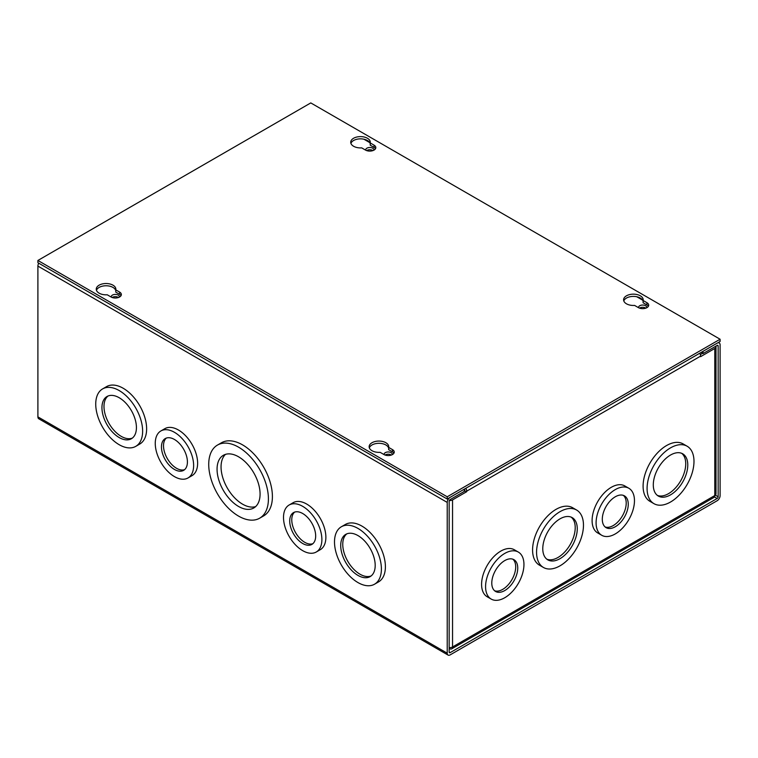 <?xml version="1.0" encoding="UTF-8"?>
<svg xmlns="http://www.w3.org/2000/svg" width="758" height="758" viewBox="0 0 758 758"><rect width="100%" height="100%" fill="white"/><g stroke="black" fill="none" stroke-linecap="round" stroke-linejoin="round"><path stroke-width="1.14" d="M238.571 447.173A42.211 24.37 60 0 1 266.143 484.371A42.211 24.37 60 0 1 259.672 518.188A42.211 24.37 60 0 1 238.571 516.103A42.211 24.37 60 0 1 210.999 478.904A42.211 24.37 60 0 1 217.461 445.079A42.211 24.37 60 0 1 238.571 447.173M259.672 518.188L263.661 515.885A42.211 24.37 -120 0 0 270.132 482.069A42.211 24.37 -120 0 0 242.56 444.87A42.211 24.37 -120 0 0 221.459 442.776L217.461 445.079M174.444 432.306A27.136 15.662 60 0 1 192.172 456.212A27.136 15.662 60 0 1 188.012 477.957A27.136 15.662 60 0 1 174.444 476.611A27.136 15.662 60 0 1 156.716 452.706A27.136 15.662 60 0 1 160.876 430.961A27.136 15.662 60 0 1 174.444 432.306M188.012 477.957L192.001 475.654A27.136 15.662 -120 0 0 196.161 453.909A27.136 15.662 -120 0 0 178.433 430.004A27.136 15.662 -120 0 0 164.865 428.658L160.876 430.961M119.186 390.56A33.163 19.149 60 0 1 140.846 419.78A33.163 19.149 60 0 1 135.767 446.358A33.163 19.149 60 0 1 119.186 444.709A33.163 19.149 60 0 1 97.517 415.488A33.163 19.149 60 0 1 102.605 388.911A33.163 19.149 60 0 1 119.186 390.56M135.767 446.358L139.756 444.055A33.163 19.149 -120 0 0 144.844 417.478A33.163 19.149 -120 0 0 123.175 388.248A33.163 19.149 -120 0 0 106.594 386.608L102.605 388.911M357.956 528.411A33.163 19.149 60 0 1 379.616 557.632A33.163 19.149 60 0 1 374.537 584.21A33.163 19.149 60 0 1 357.956 582.561A33.163 19.149 60 0 1 336.287 553.34A33.163 19.149 60 0 1 341.375 526.763A33.163 19.149 60 0 1 357.956 528.411M374.537 584.21L378.526 581.907A33.163 19.149 -120 0 0 383.614 555.33A33.163 19.149 -120 0 0 361.945 526.109A33.163 19.149 -120 0 0 345.364 524.46L341.375 526.763M302.698 506.353A27.136 15.662 60 0 1 320.426 530.259A27.136 15.662 60 0 1 316.266 552.004A27.136 15.662 60 0 1 302.698 550.659A27.136 15.662 60 0 1 284.97 526.753A27.136 15.662 60 0 1 289.13 505.008A27.136 15.662 60 0 1 302.698 506.353M316.266 552.004L320.255 549.702A27.136 15.662 -120 0 0 324.415 527.956A27.136 15.662 -120 0 0 306.687 504.051A27.136 15.662 -120 0 0 293.119 502.706L289.13 505.008M372.936 150.586A4.103 2.369 0 0 0 372.69 150.435A4.103 2.369 0 0 0 366.645 150.586M373.855 150.188A4.103 2.369 0 0 0 373.893 149.866A4.103 2.369 0 0 0 372.69 148.189A4.103 2.369 0 0 0 368.217 147.677A4.103 2.369 0 0 0 365.688 149.866A4.103 2.369 0 0 0 365.726 150.188M645.816 308.136A4.103 2.369 0 0 0 645.57 307.985A4.103 2.369 0 0 0 639.525 308.136M646.735 307.739A4.103 2.369 0 0 0 646.773 307.407A4.103 2.369 0 0 0 645.57 305.739A4.103 2.369 0 0 0 641.097 305.218A4.103 2.369 0 0 0 638.568 307.407A4.103 2.369 0 0 0 638.606 307.739M111.265 297.108A4.103 2.369 180 0 1 111.227 296.776A4.103 2.369 180 0 1 113.757 294.587A4.103 2.369 180 0 1 118.229 295.099A4.103 2.369 180 0 1 119.432 296.776A4.103 2.369 180 0 1 119.394 297.108M112.184 297.506A4.103 2.369 180 0 1 118.229 297.344A4.103 2.369 180 0 1 118.475 297.506M384.145 454.648A4.103 2.369 180 0 1 384.107 454.317A4.103 2.369 180 0 1 386.637 452.138A4.103 2.369 180 0 1 391.109 452.649A4.103 2.369 180 0 1 392.312 454.317A4.103 2.369 180 0 1 392.274 454.648M385.064 455.046A4.103 2.369 180 0 1 391.109 454.895A4.103 2.369 180 0 1 391.355 455.046M238.571 456.799A30.415 17.557 -120 0 0 223.364 455.293A30.415 17.557 -120 0 0 218.702 479.672A30.415 17.557 -120 0 0 238.571 506.467A30.415 17.557 -120 0 0 253.778 507.974A30.415 17.557 -120 0 0 258.44 483.604A30.415 17.557 -120 0 0 238.571 456.799M225.486 454.374A30.415 17.557 -120 0 0 223.278 479.189A30.415 17.557 -120 0 0 242.56 504.165A30.415 17.557 -120 0 0 255.645 506.6M174.444 439.469A18.353 10.593 -120 0 0 165.263 438.569A18.353 10.593 -120 0 0 162.449 453.275A18.353 10.593 -120 0 0 174.444 469.448A18.353 10.593 -120 0 0 183.616 470.358A18.353 10.593 -120 0 0 186.43 455.653A18.353 10.593 -120 0 0 174.444 439.469M166.343 438.077A18.353 10.593 -120 0 0 164.799 453.028A18.353 10.593 -120 0 0 176.491 468.264A18.353 10.593 -120 0 0 184.582 469.666M119.186 397.723A24.389 14.08 -120 0 0 106.992 396.519A24.389 14.08 -120 0 0 103.259 416.057A24.389 14.08 -120 0 0 119.186 437.546A24.389 14.08 -120 0 0 131.38 438.749A24.389 14.08 -120 0 0 135.113 419.212A24.389 14.08 -120 0 0 119.186 397.723M108.062 395.998A24.389 14.08 -120 0 0 105.589 415.81A24.389 14.08 -120 0 0 121.233 436.362A24.389 14.08 -120 0 0 132.356 438.086M357.956 535.574A24.389 14.08 -120 0 0 345.762 534.371A24.389 14.08 -120 0 0 342.029 553.909A24.389 14.08 -120 0 0 357.956 575.398A24.389 14.08 -120 0 0 370.15 576.601A24.389 14.08 -120 0 0 373.884 557.064A24.389 14.08 -120 0 0 357.956 535.574M346.832 533.85A24.389 14.08 -120 0 0 344.359 553.662A24.389 14.08 -120 0 0 360.003 574.213A24.389 14.08 -120 0 0 371.126 575.938M302.698 513.517A18.353 10.593 -120 0 0 293.517 512.607A18.353 10.593 -120 0 0 290.702 527.322A18.353 10.593 -120 0 0 302.698 543.495A18.353 10.593 -120 0 0 311.87 544.405A18.353 10.593 -120 0 0 314.684 529.69A18.353 10.593 -120 0 0 302.698 513.517M294.597 512.124A18.353 10.593 -120 0 0 293.052 527.075A18.353 10.593 -120 0 0 304.744 542.311A18.353 10.593 -120 0 0 312.836 543.713M703.045 353.569L703.045 351.324L717.163 343.175A4.15 2.397 -60 0 1 719.238 342.967A4.15 2.397 -60 0 1 720.1 344.862L720.1 495.637A4.15 2.397 -60 0 1 717.163 500.725L450.157 654.884A4.15 2.397 -60 0 1 448.082 655.083A4.15 2.397 -60 0 1 447.22 653.188L447.22 502.412A4.15 2.397 -60 0 1 450.157 497.333L464.275 489.175L464.275 491.421L450.157 499.579A1.402 0.805 -60 0 0 449.162 501.294L449.162 652.06A1.402 0.805 -60 0 0 449.456 652.704A1.402 0.805 -60 0 0 450.157 652.638L717.163 498.48A1.402 0.805 -60 0 0 718.158 496.765L718.158 345.989A1.402 0.805 -60 0 0 717.864 345.345A1.402 0.805 -60 0 0 717.163 345.421L703.045 353.569L701.103 352.451M38.762 263.206A4.15 2.397 120 0 0 37.9 266.096L37.9 416.872A4.15 2.397 120 0 0 38.762 418.767L448.082 655.083M596.091 522.849A27.136 15.662 -60 0 1 607.935 495.543A27.136 15.662 -60 0 1 628.846 488.266A27.136 15.662 -60 0 1 634.465 500.687A27.136 15.662 -60 0 1 622.621 527.994A27.136 15.662 -60 0 1 601.71 535.271A27.136 15.662 -60 0 1 596.091 522.849M628.846 488.266L624.857 485.963A27.136 15.662 120 0 0 603.946 493.231A27.136 15.662 120 0 0 592.102 520.538A27.136 15.662 120 0 0 597.721 532.959L601.71 535.271M647.086 488.484A33.163 19.149 -60 0 1 661.563 455.103A33.163 19.149 -60 0 1 687.118 446.216A33.163 19.149 -60 0 1 693.987 461.404A33.163 19.149 -60 0 1 679.509 494.775A33.163 19.149 -60 0 1 653.955 503.663A33.163 19.149 -60 0 1 647.086 488.484M687.118 446.216L683.129 443.913A33.163 19.149 120 0 0 657.574 452.801A33.163 19.149 120 0 0 643.097 486.172A33.163 19.149 120 0 0 649.966 501.36L653.955 503.663M485.575 586.654A27.136 15.662 -60 0 1 497.419 559.347A27.136 15.662 -60 0 1 518.33 552.07A27.136 15.662 -60 0 1 523.949 564.492A27.136 15.662 -60 0 1 512.105 591.799A27.136 15.662 -60 0 1 491.193 599.076A27.136 15.662 -60 0 1 485.575 586.654M518.33 552.07L514.341 549.768A27.136 15.662 120 0 0 493.43 557.045A27.136 15.662 120 0 0 481.586 584.352A27.136 15.662 120 0 0 487.205 596.773L491.193 599.076M536.569 552.288A33.163 19.149 -60 0 1 551.047 518.908A33.163 19.149 -60 0 1 576.601 510.03A33.163 19.149 -60 0 1 583.471 525.209A33.163 19.149 -60 0 1 568.993 558.58A33.163 19.149 -60 0 1 543.439 567.467A33.163 19.149 -60 0 1 536.569 552.288M576.601 510.03L572.612 507.718A33.163 19.149 120 0 0 547.058 516.605A33.163 19.149 120 0 0 532.58 549.986A33.163 19.149 120 0 0 539.45 565.165L543.439 567.467M602.297 519.258A18.353 10.593 120 0 0 606.106 527.663A18.353 10.593 120 0 0 620.243 522.745A18.353 10.593 120 0 0 628.259 504.278A18.353 10.593 120 0 0 624.459 495.874A18.353 10.593 120 0 0 610.313 500.792A18.353 10.593 120 0 0 602.297 519.258M605.14 526.971A18.353 10.593 120 0 0 618.86 520.841A18.353 10.593 120 0 0 626.212 503.094A18.353 10.593 120 0 0 623.379 495.381M653.292 484.893A24.389 14.08 120 0 0 658.342 496.064A24.389 14.08 120 0 0 677.14 489.526A24.389 14.08 120 0 0 687.781 464.986A24.389 14.08 120 0 0 682.731 453.824A24.389 14.08 120 0 0 663.942 460.352A24.389 14.08 120 0 0 653.292 484.893M657.366 495.391A24.389 14.08 120 0 0 675.757 487.621A24.389 14.08 120 0 0 685.734 463.801A24.389 14.08 120 0 0 681.66 453.303M491.781 583.063A18.353 10.593 120 0 0 495.59 591.467A18.353 10.593 120 0 0 509.727 586.55A18.353 10.593 120 0 0 517.742 568.083A18.353 10.593 120 0 0 513.943 559.679A18.353 10.593 120 0 0 499.797 564.596A18.353 10.593 120 0 0 491.781 583.063M494.623 590.776A18.353 10.593 120 0 0 508.343 584.645A18.353 10.593 120 0 0 515.696 566.899A18.353 10.593 120 0 0 512.863 559.186M542.775 548.707A24.389 14.08 120 0 0 547.826 559.868A24.389 14.08 120 0 0 566.624 553.331A24.389 14.08 120 0 0 577.264 528.79A24.389 14.08 120 0 0 572.214 517.629A24.389 14.08 120 0 0 553.425 524.166A24.389 14.08 120 0 0 542.775 548.707M546.85 559.196A24.389 14.08 120 0 0 565.241 551.436A24.389 14.08 120 0 0 575.218 527.615A24.389 14.08 120 0 0 571.144 517.117M464.275 490.871L466.701 491.715L466.701 491.165L700.619 356.108L700.619 356.658L714.775 348.49A4.15 2.397 0 0 0 715.997 346.794A4.15 2.397 0 0 0 715.855 346.179M464.464 489.071A1.402 0.805 60 0 1 464.749 490.047L464.749 490.597M700.364 354.564L702.571 353.294M449.323 500.583A4.15 2.397 0 0 0 452.545 499.892L466.701 491.715M449.162 647.654A4.15 2.397 0 0 0 452.545 646.962A4.15 2.397 60 0 1 451.683 648.857A4.15 2.397 60 0 1 449.608 648.659L449.162 648.403M451.683 648.857L713.922 497.456A4.15 2.397 -120 0 0 714.775 495.561A4.15 2.397 0 0 0 715.997 493.865L715.997 346.794M465.838 488.275A4.15 2.397 60 0 1 466.701 491.165M700.619 356.108A4.15 2.397 -120 0 0 699.767 353.219M115.775 289.859L119.593 292.067A6.026 3.477 180 0 1 121.356 294.53A6.026 3.477 180 0 1 117.642 297.742A6.026 3.477 180 0 1 111.066 296.994L107.248 294.786A9.797 5.657 180 0 1 99.127 293.175A9.797 5.657 180 0 1 96.257 289.177A9.797 5.657 180 0 1 102.302 283.947A9.797 5.657 180 0 1 112.98 285.179A9.797 5.657 180 0 1 115.841 289.177A9.797 5.657 180 0 1 115.775 289.859L115.775 292.105L119.593 294.312A6.026 3.477 0 0 1 121.034 295.648M115.775 290.731A9.797 5.657 0 0 0 112.98 287.424A9.797 5.657 0 0 0 103.23 286.003A9.797 5.657 0 0 0 96.456 290.295M370.236 142.949L374.054 145.157A6.026 3.477 180 0 1 375.816 147.621A6.026 3.477 180 0 1 372.102 150.833A6.026 3.477 180 0 1 365.527 150.084L361.708 147.876A9.797 5.657 180 0 1 353.588 146.256A9.797 5.657 180 0 1 350.717 142.258A9.797 5.657 180 0 1 356.762 137.037A9.797 5.657 180 0 1 367.44 138.269A9.797 5.657 180 0 1 370.302 142.258A9.797 5.657 180 0 1 370.236 142.949L370.236 145.195L374.054 147.403A6.026 3.477 0 0 1 375.494 148.739M370.236 143.821A9.797 5.657 0 0 0 367.44 140.514A9.797 5.657 0 0 0 357.691 139.093A9.797 5.657 0 0 0 350.916 143.385M388.655 447.409L392.473 449.617A6.026 3.477 180 0 1 394.236 452.081A6.026 3.477 180 0 1 390.522 455.293A6.026 3.477 180 0 1 383.946 454.535L380.128 452.327A9.797 5.657 180 0 1 372.007 450.716A9.797 5.657 180 0 1 369.137 446.718A9.797 5.657 180 0 1 375.182 441.497A9.797 5.657 180 0 1 385.86 442.719A9.797 5.657 180 0 1 388.721 446.718A9.797 5.657 180 0 1 388.655 447.409L388.655 449.655L392.473 451.863A6.026 3.477 0 0 1 393.914 453.199M388.655 448.272A9.797 5.657 0 0 0 385.86 444.965A9.797 5.657 0 0 0 376.11 443.553A9.797 5.657 0 0 0 369.336 447.845M643.116 300.5L646.934 302.707A6.026 3.477 180 0 1 648.696 305.161A6.026 3.477 180 0 1 644.982 308.383A6.026 3.477 180 0 1 638.407 307.625L634.588 305.417A9.797 5.657 180 0 1 626.468 303.806A9.797 5.657 180 0 1 623.597 299.808A9.797 5.657 180 0 1 629.642 294.587A9.797 5.657 180 0 1 640.32 295.81A9.797 5.657 180 0 1 643.182 299.808A9.797 5.657 180 0 1 643.116 300.5L643.116 302.745L646.934 304.943A6.026 3.477 0 0 1 648.374 306.289M643.116 301.362A9.797 5.657 0 0 0 640.32 298.055A9.797 5.657 0 0 0 630.571 296.643A9.797 5.657 0 0 0 623.796 300.926M720.1 339.233L720.1 341.479L447.22 499.029L37.9 262.704L37.9 260.458L310.78 102.917L720.1 339.233L447.22 496.784L37.9 260.458M447.22 499.029L447.22 496.784M447.22 653.188L37.9 416.872M37.9 266.096L447.22 502.412M363.868 139.197L369.714 142.57M636.748 296.738L642.595 300.121M718.158 496.765L715.353 495.145M717.163 345.421L718.158 345.989M450.157 652.638L449.162 652.06M714.462 496.916L717.163 498.48M714.775 348.49L714.775 495.561L452.545 646.962L452.545 499.892M119.593 292.067L119.593 294.312M374.054 145.157L374.054 147.403M392.473 449.617L392.473 451.863M646.934 302.707L646.934 304.943M718.385 342.474L719.238 342.967"/></g></svg>
